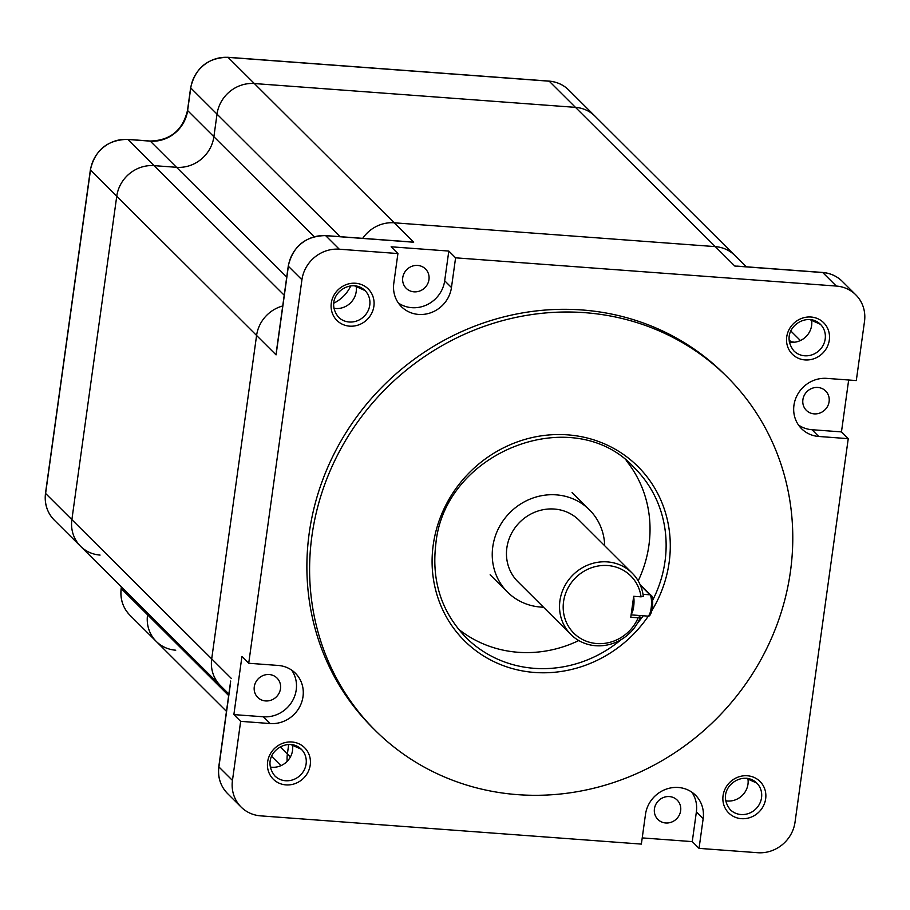 <?xml version="1.0" encoding="UTF-8"?>
<svg xmlns="http://www.w3.org/2000/svg" width="910" height="910" viewBox="0 0 910 910"><rect width="100%" height="100%" fill="white"/><g stroke="black" fill="none" stroke-linecap="round" stroke-linejoin="round"><path stroke-width="1.36" d="M333.777 303.155A34.148 31.986 134.9 0 0 350.76 285.922A34.148 31.986 -45.1 0 1 333.777 303.155M276.936 348.644L276.071 354.877L256.586 335.471A34.148 31.986 -45.1 0 1 282.714 305.976A34.148 31.986 134.9 0 0 256.586 335.471L211.7 658.897A34.148 31.986 134.9 0 0 220.368 685.526A34.148 31.986 -45.1 0 1 211.7 658.897L256.586 335.471L116.753 196.207A34.148 31.986 -45.1 0 1 154.097 165.643L176.54 167.304A34.148 31.986 134.9 0 0 213.884 136.727A34.148 31.986 -45.1 0 1 176.54 167.304L286.73 277.049M290.358 757.006L287.378 754.037L288.697 744.516L287.378 754.037A34.148 31.986 134.9 0 0 287.173 761.329A34.148 31.986 -45.1 0 1 287.378 754.037L280.257 746.939M789.106 339.896L790.972 341.762A34.148 31.986 -45.1 0 1 794.487 342.217A34.148 31.986 134.9 0 0 790.972 341.762L789.277 341.637L791.518 342.308M739.068 266.346L734.779 266.027L715.294 246.621A34.148 31.986 -45.1 0 1 734.814 255.426A34.148 31.986 134.9 0 0 715.294 246.621L394.201 222.802A34.148 31.986 134.9 0 0 362.715 238.352A34.148 31.986 -45.1 0 1 394.201 222.802L715.294 246.621L575.461 107.357A34.148 31.986 -45.1 0 1 594.981 116.173A34.148 31.986 134.9 0 0 575.461 107.357L254.368 83.549L575.461 107.357L549.196 81.195A34.148 31.986 -45.1 0 1 568.716 89.999C563.29 84.71 556.715 81.741 548.992 81.092A3.412 0.933 94.2 0 1 549.196 81.195L228.103 57.387L254.368 83.549A34.148 31.986 134.9 0 0 217.024 114.125A34.148 31.986 -45.1 0 1 254.368 83.549L413.686 242.219L408.545 241.832M814.177 413.868A13.661 12.797 134.9 0 0 827.759 405.974A13.661 12.797 134.9 0 0 825.643 390.993A13.661 12.797 134.9 0 0 817.84 387.467A13.661 12.797 134.9 0 0 804.247 395.372A13.661 12.797 134.9 0 0 806.362 410.353A13.661 12.797 134.9 0 0 814.177 413.868M848.666 380.005L841.466 431.897L811.97 429.713A30.053 28.153 134.9 0 1 798.491 425.027M848.245 438.654L818.75 436.47A30.053 28.153 134.9 0 1 801.573 428.712A30.053 28.153 134.9 0 1 796.921 395.759A30.053 28.153 134.9 0 1 826.815 378.378L856.299 380.573L864.5 321.492A34.148 31.986 134.9 0 0 855.832 294.863A34.148 31.986 134.9 0 0 836.313 286.058L455.591 257.826L451.462 287.526A30.053 28.153 134.9 0 1 431.454 312.505A30.053 28.153 134.9 0 1 401.424 306.681A30.053 28.153 134.9 0 1 393.802 283.249L397.92 253.549L339.271 249.203A34.148 31.986 134.9 0 0 301.927 279.768L248.714 663.265L278.198 665.449A30.053 28.153 134.9 0 1 295.375 673.195A30.053 28.153 134.9 0 1 300.027 706.16A30.053 28.153 134.9 0 1 270.145 723.541L240.649 721.346L232.46 780.427A34.148 31.986 134.9 0 0 241.116 807.056A34.148 31.986 134.9 0 0 260.635 815.861L641.368 844.093L645.486 814.393A30.053 28.153 134.9 0 1 665.494 789.414A30.053 28.153 134.9 0 1 695.536 795.238A30.053 28.153 134.9 0 1 703.157 818.67L699.039 848.37L757.689 852.715A34.148 31.986 134.9 0 0 795.033 822.151L848.245 438.654L841.466 431.897M725.691 800.8A18.78 17.597 134.9 0 0 727.443 801.016A18.78 17.597 134.9 0 0 747.872 778.528M727.181 376.956L724.462 374.26A249.397 233.597 134.9 0 0 581.922 309.957A249.397 233.597 134.9 0 0 333.902 454.17A249.397 233.597 134.9 0 0 372.486 727.659L375.204 730.366A249.397 233.597 134.9 0 0 517.745 794.658A249.397 233.597 134.9 0 0 765.765 650.445A249.397 233.597 134.9 0 0 727.181 376.956A249.397 233.597 134.9 0 0 584.63 312.653A249.397 233.597 134.9 0 0 336.62 456.865A249.397 233.597 134.9 0 0 375.204 730.366M458.39 629.06A119.528 111.964 134.9 0 0 578.783 640.549M638.194 580.899A119.528 111.964 134.9 0 0 648.921 545.283A119.528 111.964 134.9 0 0 626.216 460.551M789.345 342.058A18.78 17.597 134.9 0 0 791.097 342.285A18.78 17.597 134.9 0 0 811.527 319.785M455.591 257.826L448.812 251.069L391.141 246.792L397.92 253.549M398.341 302.996A30.053 28.153 134.9 0 0 444.683 280.781L448.812 251.069M428.963 279.609A13.661 12.797 134.9 0 0 425.493 268.962A13.661 12.797 134.9 0 0 411.843 266.311A13.661 12.797 134.9 0 0 402.743 277.664A13.661 12.797 134.9 0 0 406.213 288.311A13.661 12.797 134.9 0 0 419.863 290.961A13.661 12.797 134.9 0 0 428.963 279.609M333.913 308.285A18.78 17.597 134.9 0 0 335.665 308.501A18.78 17.597 134.9 0 0 356.094 286.013M248.714 663.265L241.935 656.508L233.87 714.6L263.365 716.784A30.053 28.153 134.9 0 0 292.019 701.644A30.053 28.153 134.9 0 0 291.678 670.135M240.649 721.346L233.87 714.6M230.446 683.706L218.9 766.925L232.46 780.427M270.259 767.028A18.78 17.597 134.9 0 0 272.01 767.244A18.78 17.597 134.9 0 0 292.44 744.744M699.039 848.37L692.26 841.613L642.232 837.905M692.26 841.613L696.378 811.913A30.053 28.153 134.9 0 0 691.827 792.166M654.438 808.808A13.661 12.797 134.9 0 0 657.907 819.455A13.661 12.797 134.9 0 0 671.557 822.105A13.661 12.797 134.9 0 0 680.646 810.753A13.661 12.797 134.9 0 0 677.188 800.095A13.661 12.797 134.9 0 0 663.538 797.456A13.661 12.797 134.9 0 0 654.438 808.808M269.224 674.538A13.661 12.797 134.9 0 0 255.642 682.443A13.661 12.797 134.9 0 0 257.746 697.424A13.661 12.797 134.9 0 0 265.561 700.939A13.661 12.797 134.9 0 0 279.142 693.045A13.661 12.797 134.9 0 0 277.027 678.064A13.661 12.797 134.9 0 0 269.224 674.538M45.659 493.061A3.412 0.751 7.9 0 0 45.5 493.254C44.26 503.753 47.183 512.705 54.27 520.099A34.148 31.986 -45.1 0 1 45.602 493.47L90.488 170.045A34.148 31.986 -45.1 0 1 127.832 139.469L150.275 141.141A34.148 31.986 134.9 0 0 187.619 110.565L190.759 87.963L217.024 114.125L213.884 136.727L314.246 236.68M284.216 295.227L154.097 165.643A34.148 31.986 134.9 0 0 116.753 196.207L90.488 170.045A3.412 0.751 7.9 0 1 90.374 169.817L45.5 493.254A3.412 0.751 7.9 0 0 45.602 493.47L71.879 519.644L116.753 196.207L71.879 519.644A34.148 31.986 134.9 0 0 80.546 546.262A34.148 31.986 -45.1 0 1 71.879 519.644L231.197 678.314M228.66 695.558L147.556 614.773L147.773 613.226L147.556 614.773A34.148 31.986 134.9 0 0 156.224 641.402A34.148 31.986 -45.1 0 1 147.556 614.773L121.28 588.611L121.496 587.064M641.049 596.835L633.69 596.3L630.778 617.253L638.137 617.799A40.37 37.81 134.9 0 1 575.541 634.77A40.37 37.81 134.9 0 1 584.391 571.014A40.37 37.81 134.9 0 1 641.049 596.835L643.29 596.323A43.373 40.62 134.9 0 0 632.154 573.084A43.373 40.62 134.9 0 0 607.357 561.891A43.373 40.62 134.9 0 0 564.223 586.973A43.373 40.62 134.9 0 0 570.934 634.543A43.373 40.62 134.9 0 0 595.731 645.725A43.373 40.62 134.9 0 0 640.378 617.276L638.137 617.799M638.513 615.422L640.378 617.276M632.154 573.084L579.078 520.224A43.373 40.62 134.9 0 0 554.292 509.043A43.373 40.62 134.9 0 0 511.158 534.125A43.373 40.62 134.9 0 0 517.87 581.695L570.934 634.543M543.486 607.197A58.058 54.384 -45.1 0 1 540.688 607.061A58.058 54.384 -45.1 0 1 507.507 592.091A58.058 54.384 -45.1 0 1 498.521 528.426A58.058 54.384 -45.1 0 1 556.26 494.858A58.058 54.384 -45.1 0 1 589.452 509.827A58.058 54.384 -45.1 0 1 604.695 545.738M226.465 711.37L156.224 641.402A34.148 31.986 134.9 0 0 175.744 650.206M54.27 520.099L80.546 546.262A34.148 31.986 134.9 0 0 100.066 555.077M90.374 169.817C95.061 149.979 107.482 139.833 127.627 139.367A3.412 0.933 94.2 0 1 127.832 139.469L154.097 165.643L176.54 167.304L150.275 141.141A3.412 0.933 94.2 0 0 150.07 141.039C170.261 140.538 182.739 130.312 187.517 110.337A3.412 0.751 7.9 0 0 187.619 110.565L213.884 136.727L217.024 114.125L340.067 236.668M746.45 778.255A18.78 17.597 -45.1 0 1 756.779 783.066A18.78 17.597 -45.1 0 1 759.679 803.666A18.78 17.597 -45.1 0 1 741.002 814.53A18.78 17.597 -45.1 0 1 730.264 809.684C717.353 793.361 732.789 777.311 746.245 778.323L756.779 783.066M747.337 775.764A22.204 20.794 -45.1 0 1 765.663 798.798A22.204 20.794 -45.1 0 1 741.388 818.67A22.204 20.794 -45.1 0 1 723.063 795.636A22.204 20.794 -45.1 0 1 747.337 775.764M805.043 359.928A22.204 20.794 -45.1 0 1 786.729 336.893A22.204 20.794 -45.1 0 1 811.003 317.021A22.204 20.794 -45.1 0 1 829.317 340.056A22.204 20.794 -45.1 0 1 805.043 359.928M285.956 784.898A22.204 20.794 -45.1 0 1 267.631 761.863A22.204 20.794 -45.1 0 1 291.905 741.991A22.204 20.794 -45.1 0 1 310.23 765.026A22.204 20.794 -45.1 0 1 285.956 784.898M349.611 326.155A22.204 20.794 -45.1 0 1 331.297 303.121A22.204 20.794 -45.1 0 1 355.571 283.249A22.204 20.794 -45.1 0 1 373.885 306.283A22.204 20.794 -45.1 0 1 349.611 326.155M648.352 616.059A122.941 115.16 -45.1 0 1 507.257 667.03A122.941 115.16 -45.1 0 1 433.24 544.908A122.941 115.16 -45.1 0 1 567.681 434.855A122.941 115.16 -45.1 0 1 669.146 562.403A122.941 115.16 -45.1 0 1 651.947 610.462M621.223 639.582A119.528 111.964 -45.1 0 1 465.988 637.512C441.555 612.066 431.488 581.069 435.776 544.533C443.978 450.939 574.46 401.048 634.691 468.127A119.528 111.964 -45.1 0 1 665.017 561.322A119.528 111.964 -45.1 0 1 652.629 600.293M643.222 615.774A119.528 111.964 -45.1 0 1 637.387 623.339M836.313 286.058L822.754 272.556A34.148 31.986 -45.1 0 1 842.273 281.361L855.832 294.863M822.333 272.522A3.412 0.933 94.2 0 1 822.549 272.454A3.412 0.933 94.2 0 1 822.754 272.556L734.779 266.027M810.116 319.512A18.78 17.597 -45.1 0 1 820.433 324.324A18.78 17.597 -45.1 0 1 823.334 344.924A18.78 17.597 -45.1 0 1 804.656 355.787A18.78 17.597 -45.1 0 1 793.918 350.941C781.008 334.618 796.443 318.568 809.9 319.592L820.433 324.324M339.271 249.203L325.712 235.69L413.686 242.219M451.462 287.526L444.683 280.781M301.927 279.768L288.368 266.266A34.148 31.986 -45.1 0 1 325.712 235.69A3.412 0.933 94.2 0 0 325.507 235.588L411.104 241.935M288.424 265.845A3.412 0.751 7.9 0 0 288.265 266.038A3.412 0.751 7.9 0 0 288.368 266.266L276.071 354.877M354.684 285.74A18.78 17.597 -45.1 0 1 365.001 290.552A18.78 17.597 -45.1 0 1 367.902 311.152A18.78 17.597 -45.1 0 1 349.224 322.003A18.78 17.597 -45.1 0 1 338.486 317.169C325.575 300.846 341.011 284.796 354.468 285.808L365.001 290.552M218.957 766.504A3.412 0.751 7.9 0 0 218.787 766.698A3.412 0.751 7.9 0 0 218.9 766.925A34.148 31.986 -45.1 0 0 227.557 793.554C220.47 786.16 217.547 777.208 218.787 766.698L230.674 681.033M291.018 744.482A18.78 17.597 -45.1 0 1 301.346 749.283A18.78 17.597 -45.1 0 1 304.247 769.883A18.78 17.597 -45.1 0 1 285.569 780.746A18.78 17.597 -45.1 0 1 274.831 775.9C261.921 759.588 277.357 743.538 290.813 744.551L301.346 749.283M703.157 818.67L696.378 811.913M270.145 723.541L263.365 716.784M818.75 436.47L811.97 429.713M156.224 641.402L129.948 615.24A34.148 31.986 -45.1 0 1 121.28 588.611A3.412 0.751 7.9 0 1 121.178 588.383L121.383 586.939M121.337 588.201A3.412 0.751 7.9 0 0 121.178 588.383C119.938 598.894 122.861 607.846 129.948 615.24M149.854 141.107A3.412 0.933 94.2 0 1 150.07 141.039L127.627 139.367M187.676 110.156A3.412 0.751 7.9 0 0 187.517 110.337L190.645 87.735A3.412 0.751 7.9 0 0 190.759 87.963A34.148 31.986 -45.1 0 1 228.103 57.387A3.412 0.933 94.2 0 0 227.898 57.284L548.992 81.092A3.412 0.933 94.2 0 0 548.775 81.172M190.816 87.542A3.412 0.751 7.9 0 0 190.645 87.735C195.331 67.897 207.753 57.739 227.898 57.284A3.412 0.933 94.2 0 0 227.671 57.353M631.199 614.239A10.84 2.958 -85.8 0 0 633.644 596.653M651.344 596.585A9.134 2.491 94.2 0 1 652.504 606.72A9.134 2.491 94.2 0 1 649.399 614.512M640.39 585.301L649.933 594.81A10.84 2.958 94.2 0 1 651.321 606.742A10.84 2.958 94.2 0 1 647.681 616.104C652.8 618.072 654.244 595.311 650.912 595.254A1.706 1.604 134.9 0 0 649.933 594.81L643.006 594.298M736.952 266.107L822.549 272.454C830.273 273.102 836.847 276.071 842.273 281.361M746.223 266.789L568.716 89.999M276.378 351.704L288.265 266.038C292.952 246.2 305.362 236.054 325.507 235.588M80.546 546.262L228.876 694M241.116 807.056L227.557 793.554M790.892 331.047L800.413 340.533M280.974 765.651L271.646 756.358M589.452 509.827L572.072 492.526M507.507 592.091L490.137 574.79M639.98 584.356L650.912 595.254M631.108 614.876L647.681 616.104"/></g></svg>
